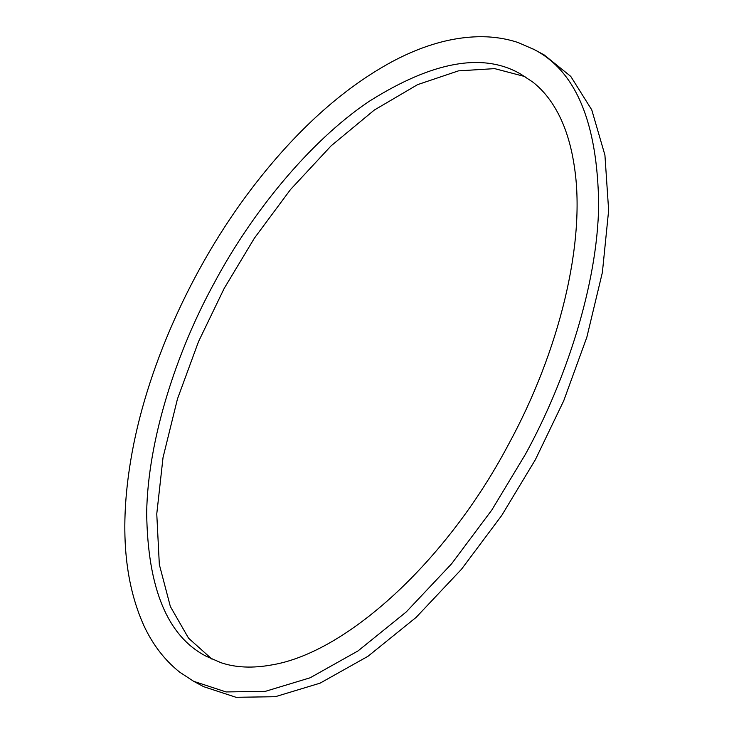 <?xml version="1.0" encoding="UTF-8"?>
<svg xmlns="http://www.w3.org/2000/svg" width="734" height="734" viewBox="0 0 734 734"><rect width="100%" height="100%" fill="white"/><g stroke="black" fill="none" stroke-linecap="round" stroke-linejoin="round"><path stroke-width="1.1" d="M220.971 662.701L206.144 656.233C167.499 636.259 147.681 588.475 146.672 512.892C147.736 439.657 176.839 351.017 214.218 283.04C250.633 214.53 308.757 141.855 369.211 101.31C432.748 61.252 483.302 52.206 520.856 74.171L532.866 82.125C542.912 89.961 551.436 100.586 558.436 113.999C566.327 129.184 571.749 147.534 574.713 169.04C585.347 242.926 559.932 350.366 508.222 444.96C446.841 561.051 346.806 652.581 271.8 664.921C252.689 668.408 235.752 667.674 220.971 662.701M520.076 73.749L520.856 74.171M211.998 659.169L188.555 638.195L170.361 606.532L159.333 564.547L156.764 513.928L163.031 457.548L177.463 398.938L198.519 341.604L224.191 288.389L254.386 238.192L290.444 189.62L331.098 145.855L374.331 110.036L417.628 84.621L458.438 70.868L494.661 68.629L524.975 76.584M534.168 49.545C576.08 71.207 597.586 123.028 598.678 205.015C597.522 284.443 565.951 380.588 525.416 454.318L491.789 510.066L451.538 563.868L406.15 612.028L358.027 650.92L310.115 677.794L265.35 691.345L226.072 691.942L193.675 681.317L179.802 672.234C164.939 660.453 153.048 645.103 144.13 626.166C124.202 582.31 119.697 527.26 130.624 461.016C145.396 370.45 191.069 267.938 252.01 188.143C296.059 130.496 342.897 88.264 392.543 61.436C423.628 44.912 453.373 36.672 481.77 36.7C494.505 36.801 506.607 38.746 518.085 42.526L534.168 49.545M533.324 49.086L544.142 54.903L570.758 76.391L591.76 109.871L604.926 155.122L608.642 210.374L602.385 272.415L586.842 337.227L563.74 400.746L535.38 459.677L501.762 515.415L461.512 569.226L416.123 617.386L368 656.279L320.088 683.152L275.323 696.704L236.045 697.3L203.648 686.675L193.675 681.317"/></g></svg>
